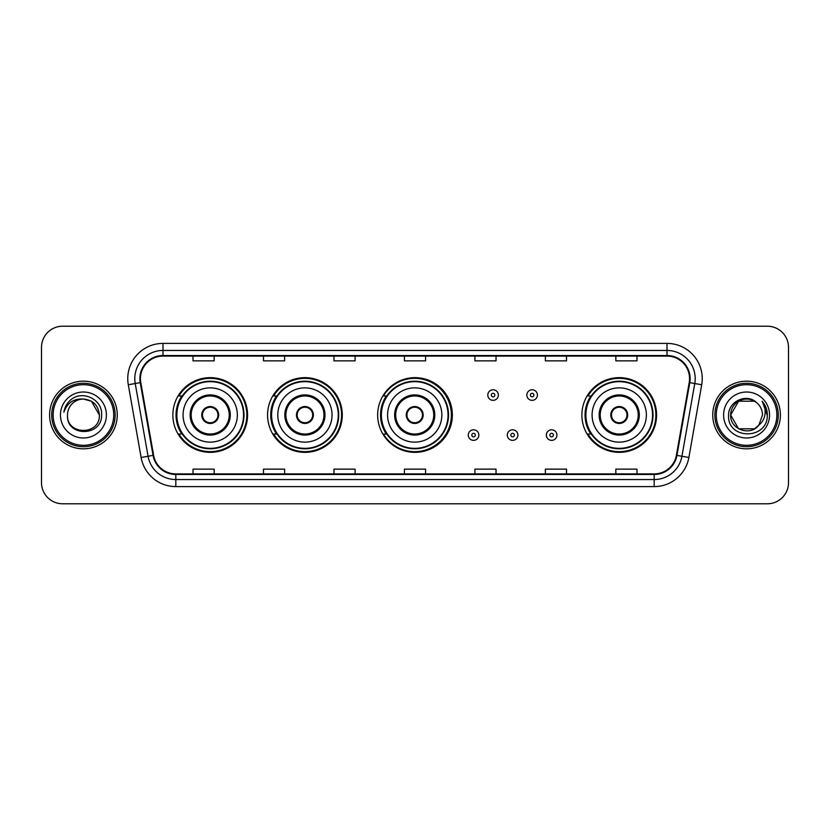 <?xml version="1.0" encoding="UTF-8"?>
<svg xmlns="http://www.w3.org/2000/svg" width="830" height="830" viewBox="0 0 830 830"><rect width="100%" height="100%" fill="white"/><g stroke="black" fill="none" stroke-linecap="round" stroke-linejoin="round"><path stroke-width="1.25" d="M581.882 415A37.35 37.35 0 0 0 619.232 452.35A37.35 37.35 0 0 0 656.582 415A37.35 37.35 0 0 0 619.232 377.65A37.35 37.35 0 0 0 581.882 415M377.65 415A37.35 37.35 0 0 0 415 452.35A37.35 37.35 0 0 0 452.35 415A37.35 37.35 0 0 0 415 377.65A37.35 37.35 0 0 0 377.65 415M267.571 415A37.35 37.35 0 0 0 304.921 452.35A37.35 37.35 0 0 0 342.271 415A37.35 37.35 0 0 0 304.921 377.65A37.35 37.35 0 0 0 267.571 415M172.858 415A37.35 37.35 0 0 0 210.208 452.35A37.35 37.35 0 0 0 247.558 415A37.35 37.35 0 0 0 210.208 377.65A37.35 37.35 0 0 0 172.858 415M181.812 434.028A34.175 34.175 0 0 1 181.812 395.972M276.535 434.028A34.175 34.175 0 0 1 276.535 395.972M386.324 434.028A34.175 34.175 0 0 1 386.324 395.972M590.836 434.028A34.175 34.175 0 0 1 590.836 395.972M41.5 347.345L41.5 482.655A21.144 21.144 0 0 0 62.644 503.789L767.356 503.789A21.144 21.144 0 0 0 788.5 482.655L788.5 347.345A21.144 21.144 0 0 0 767.356 326.211L62.644 326.211A21.144 21.144 0 0 0 41.5 347.345L41.5 482.655M49.603 415A33.823 33.823 0 0 0 83.436 448.823A33.823 33.823 0 0 0 117.258 415A33.823 33.823 0 0 0 83.436 381.178A33.823 33.823 0 0 0 49.603 415A33.823 33.823 0 0 0 83.436 448.823A33.823 33.823 0 0 0 117.258 415A33.823 33.823 0 0 0 83.436 381.178A33.823 33.823 0 0 0 49.603 415M712.742 415A33.823 33.823 0 0 0 746.564 448.823A33.823 33.823 0 0 0 780.397 415A33.823 33.823 0 0 0 746.564 381.178A33.823 33.823 0 0 0 712.742 415A33.823 33.823 0 0 0 746.564 448.823A33.823 33.823 0 0 0 780.397 415A33.823 33.823 0 0 0 746.564 381.178A33.823 33.823 0 0 0 712.742 415M140.446 378.636A22.555 22.555 0 0 1 162.991 356.091L667.009 356.091A22.555 22.555 0 0 1 689.211 382.557L676.388 455.276A22.555 22.555 0 0 1 654.185 473.909L175.815 473.909A22.555 22.555 0 0 1 153.612 455.276L140.789 382.557A22.555 22.555 0 0 1 140.446 378.636M139.876 378.636A23.116 23.116 0 0 0 140.228 382.651L153.052 455.38A23.116 23.116 0 0 0 175.815 474.48L654.185 474.48A23.116 23.116 0 0 0 676.948 455.38L689.772 382.651A23.116 23.116 0 0 0 667.009 355.52L162.991 355.52A23.116 23.116 0 0 0 139.876 378.636M128.297 384.757A35.234 35.234 0 0 1 162.991 343.402L667.009 343.402A35.234 35.234 0 0 1 701.703 384.757L688.879 457.486A35.234 35.234 0 0 1 654.185 486.598L175.815 486.598A35.234 35.234 0 0 1 141.121 457.486L128.297 384.757L135.228 383.533A28.189 28.189 0 0 1 162.991 350.447L667.009 350.447A28.189 28.189 0 0 1 694.772 383.533L681.938 456.261A28.189 28.189 0 0 1 654.185 479.553L175.815 479.553A28.189 28.189 0 0 1 148.062 456.261L135.228 383.533A28.189 28.189 0 0 1 134.802 378.636M767.356 326.211L62.644 326.211M62.644 503.789L767.356 503.789M788.5 482.655L788.5 347.345M676.948 455.38L681.938 456.261L694.772 383.533L701.703 384.757M404.428 356.091L404.428 360.863L425.572 360.863L425.572 356.091M333.961 356.091L333.961 360.863L355.095 360.863L355.095 356.091M263.484 356.091L263.484 360.863L284.628 360.863L284.628 356.091M193.017 356.091L193.017 360.863L214.161 360.863L214.161 356.091M474.905 356.091L474.905 360.863L496.039 360.863L496.039 356.091M545.372 356.091L545.372 360.863L566.517 360.863L566.517 356.091M615.839 356.091L615.839 360.863L636.984 360.863L636.984 356.091M425.572 473.909L425.572 469.137L404.428 469.137L404.428 473.909M355.095 473.909L355.095 469.137L333.961 469.137L333.961 473.909M284.628 473.909L284.628 469.137L263.484 469.137L263.484 473.909M214.161 473.909L214.161 469.137L193.017 469.137L193.017 473.909M496.039 473.909L496.039 469.137L474.905 469.137L474.905 473.909M566.517 473.909L566.517 469.137L545.372 469.137L545.372 473.909M636.984 473.909L636.984 469.137L615.839 469.137L615.839 473.909M113.731 415A30.305 30.305 0 0 0 83.436 384.695A30.305 30.305 0 0 0 53.13 415A30.305 30.305 0 0 0 83.436 445.305A30.305 30.305 0 0 0 113.731 415M115.142 415A31.716 31.716 0 0 0 83.436 383.284A31.716 31.716 0 0 0 51.719 415A31.716 31.716 0 0 0 83.436 446.716A31.716 31.716 0 0 0 115.142 415M83.436 399.064L91.393 401.201L99.361 415C98.417 405.32 93.105 400.008 83.436 399.064L91.393 401.201L99.361 415L91.393 401.201L83.436 399.064L91.393 401.201L99.361 415L91.393 401.201L83.436 399.064L91.393 401.201L99.361 415C100.337 435.553 66.525 435.553 67.5 415C66.016 437.265 102.308 436.756 101.592 415C102.827 399.77 83.042 389.893 71.318 399.406C67.178 402.716 64.699 406.99 63.879 412.209C67.168 402.861 73.683 398.483 83.436 399.064L91.393 401.201L99.361 415C100.337 435.553 66.525 435.553 67.5 415C66.525 435.553 100.337 435.553 99.361 415C100.337 435.553 66.525 435.553 67.5 415C66.525 435.553 100.337 435.553 99.361 415C100.337 435.553 66.525 435.553 67.5 415A15.936 15.936 0 0 1 83.436 399.064L91.393 401.201L99.361 415A15.936 15.936 0 0 0 99.351 414.419M60.455 415A22.981 22.981 0 0 0 83.436 437.981A22.981 22.981 0 0 0 106.406 415A22.981 22.981 0 0 0 83.436 392.019A22.981 22.981 0 0 0 60.455 415M183.077 415A27.131 27.131 0 0 1 210.208 387.869A27.131 27.131 0 0 1 237.339 415A27.131 27.131 0 0 1 210.208 442.131A27.131 27.131 0 0 1 183.077 415A27.131 27.131 0 0 0 210.208 442.131A27.131 27.131 0 0 0 237.339 415M191.18 415A19.028 19.028 0 0 0 210.208 434.028A19.028 19.028 0 0 0 229.236 415A19.028 19.028 0 0 0 210.208 395.972A19.028 19.028 0 0 0 191.18 415M182.237 395.972A33.823 33.823 0 0 0 182.237 434.028M243.543 415A33.335 33.335 0 0 0 210.208 381.665A33.335 33.335 0 0 0 176.873 415A33.335 33.335 0 0 0 210.208 448.335A33.335 33.335 0 0 0 243.543 415M201.752 415A8.456 8.456 0 0 0 210.208 423.456A8.456 8.456 0 0 0 218.663 415A8.456 8.456 0 0 0 210.208 406.544A8.456 8.456 0 0 0 201.752 415M246.852 415A36.645 36.645 0 0 1 178.896 434.028L182.289 434.028A33.791 33.791 0 0 0 243.999 415.083A33.791 33.791 0 0 0 182.289 395.972L178.896 395.972A36.645 36.645 0 0 1 246.852 415M202.022 412.884L202.313 412.884A8.176 8.176 0 0 1 218.114 412.884L217.668 412.884A7.75 7.75 0 0 1 210.208 422.75A7.75 7.75 0 0 1 202.748 412.884A7.75 7.75 0 0 1 217.668 412.884L218.394 412.884M218.394 417.117L218.114 417.117A8.176 8.176 0 0 1 202.313 417.117L202.022 417.117M754.532 428.799A15.936 15.936 0 0 0 758.838 425.168L754.532 428.799L738.607 428.799L730.639 415L738.607 401.201L754.532 401.201L757.002 402.965C747.228 392.714 728.408 401.16 728.584 415C726.79 439.589 766.661 440.232 767.314 416.193L767.345 415C767.283 409.771 765.551 405.185 762.127 401.232C764.731 405.497 765.644 410.093 764.876 415C764.171 419.108 762.158 422.491 758.838 425.168L758.516 425.541C749.895 436.59 729.819 429.162 730.639 415L738.607 428.799L754.532 428.799L758.838 425.168L755.269 428.353M776.87 415A30.305 30.305 0 0 0 746.564 384.695A30.305 30.305 0 0 0 716.269 415A30.305 30.305 0 0 0 746.564 445.305A30.305 30.305 0 0 0 776.87 415M778.281 415A31.716 31.716 0 0 0 746.564 383.284A31.716 31.716 0 0 0 714.858 415A31.716 31.716 0 0 0 746.564 446.716A31.716 31.716 0 0 0 778.281 415M758.838 425.168L762.5 415C762.407 410.196 760.581 406.181 757.002 402.965M723.594 415A22.981 22.981 0 0 0 746.564 437.981A22.981 22.981 0 0 0 769.545 415A22.981 22.981 0 0 0 746.564 392.019A22.981 22.981 0 0 0 723.594 415M754.532 401.201A15.936 15.936 0 0 0 730.639 415M762.282 401.409L767.335 415.602M762.127 401.232L766.277 408.433M277.791 415A27.131 27.131 0 0 1 304.921 387.869A27.131 27.131 0 0 1 332.052 415A27.131 27.131 0 0 1 304.921 442.131A27.131 27.131 0 0 1 277.791 415A27.131 27.131 0 0 0 304.921 442.131A27.131 27.131 0 0 0 332.052 415M285.894 415A19.028 19.028 0 0 0 304.921 434.028A19.028 19.028 0 0 0 323.949 415A19.028 19.028 0 0 0 304.921 395.972A19.028 19.028 0 0 0 285.894 415M276.961 395.972A33.823 33.823 0 0 0 276.961 434.028M338.256 415A33.335 33.335 0 0 0 304.921 381.665A33.335 33.335 0 0 0 271.586 415A33.335 33.335 0 0 0 304.921 448.335A33.335 33.335 0 0 0 338.256 415M296.466 415A8.456 8.456 0 0 0 304.921 423.456A8.456 8.456 0 0 0 313.377 415A8.456 8.456 0 0 0 304.921 406.544A8.456 8.456 0 0 0 296.466 415M341.566 415A36.645 36.645 0 0 1 273.61 434.028L277.002 434.028A33.791 33.791 0 0 0 338.713 415.083A33.791 33.791 0 0 0 277.002 395.972L273.61 395.972A36.645 36.645 0 0 1 341.566 415M296.735 412.884L297.026 412.884A8.176 8.176 0 0 1 312.827 412.884L312.381 412.884A7.75 7.75 0 0 1 304.921 422.75A7.75 7.75 0 0 1 297.462 412.884A7.75 7.75 0 0 1 312.381 412.884L313.107 412.884M313.107 417.117L312.827 417.117A8.176 8.176 0 0 1 297.026 417.117L296.735 417.117M387.589 415A27.131 27.131 0 0 1 414.72 387.869A27.131 27.131 0 0 1 441.851 415A27.131 27.131 0 0 1 414.72 442.131A27.131 27.131 0 0 1 387.589 415A27.131 27.131 0 0 0 414.72 442.131A27.131 27.131 0 0 0 441.851 415M395.692 415A19.028 19.028 0 0 0 414.72 434.028A19.028 19.028 0 0 0 433.748 415A19.028 19.028 0 0 0 414.72 395.972A19.028 19.028 0 0 0 395.692 415M386.749 395.972A33.823 33.823 0 0 0 386.749 434.028M448.055 415A33.335 33.335 0 0 0 414.72 381.665A33.335 33.335 0 0 0 381.385 415A33.335 33.335 0 0 0 414.72 448.335A33.335 33.335 0 0 0 448.055 415M406.264 415A8.456 8.456 0 0 0 414.72 423.456A8.456 8.456 0 0 0 423.176 415A8.456 8.456 0 0 0 414.72 406.544A8.456 8.456 0 0 0 406.264 415M451.364 415A36.645 36.645 0 0 1 383.398 434.028L386.801 434.028A33.791 33.791 0 0 0 448.511 415.083A33.791 33.791 0 0 0 386.801 395.972L383.398 395.972A36.645 36.645 0 0 1 451.364 415M406.534 412.884L406.814 412.884A8.176 8.176 0 0 1 422.615 412.884L422.18 412.884A7.75 7.75 0 0 1 414.72 422.75A7.75 7.75 0 0 1 407.26 412.884A7.75 7.75 0 0 1 422.18 412.884L422.906 412.884M422.906 417.117L422.18 417.117A7.75 7.75 0 0 1 407.26 417.117L406.534 417.117M422.18 417.117L422.615 417.117A8.176 8.176 0 0 1 406.814 417.117L407.26 417.117M592.091 415A27.131 27.131 0 0 1 619.232 387.869A27.131 27.131 0 0 1 646.363 415A27.131 27.131 0 0 1 619.232 442.131A27.131 27.131 0 0 1 592.091 415A27.131 27.131 0 0 0 619.232 442.131A27.131 27.131 0 0 0 646.363 415M600.204 415A19.028 19.028 0 0 0 619.232 434.028A19.028 19.028 0 0 0 638.249 415A19.028 19.028 0 0 0 619.232 395.972A19.028 19.028 0 0 0 600.204 415M591.261 395.972A33.823 33.823 0 0 0 591.261 434.028M652.556 415A33.335 33.335 0 0 0 619.232 381.665A33.335 33.335 0 0 0 585.897 415A33.335 33.335 0 0 0 619.232 448.335A33.335 33.335 0 0 0 652.556 415M610.766 415A8.456 8.456 0 0 0 619.232 423.456A8.456 8.456 0 0 0 627.688 415A8.456 8.456 0 0 0 619.232 406.544A8.456 8.456 0 0 0 610.766 415M655.876 415A36.645 36.645 0 0 1 587.91 434.028L591.302 434.028A33.791 33.791 0 0 0 653.013 415.083A33.791 33.791 0 0 0 591.302 395.972L587.91 395.972A36.645 36.645 0 0 1 655.876 415M611.036 412.884L611.326 412.884A8.176 8.176 0 0 1 627.127 412.884L626.681 412.884A7.75 7.75 0 0 1 619.232 422.75A7.75 7.75 0 0 1 611.772 412.884A7.75 7.75 0 0 1 626.681 412.884L627.418 412.884M627.418 417.117L626.681 417.117A7.75 7.75 0 0 1 611.772 417.117L611.036 417.117M626.681 417.117L627.127 417.117A8.176 8.176 0 0 1 611.326 417.117L611.772 417.117M498.363 395.059A5.281 5.281 0 0 1 493.082 400.34A5.281 5.281 0 0 1 487.801 395.059A5.281 5.281 0 0 1 493.082 389.768A5.281 5.281 0 0 1 498.363 395.059A5.281 5.281 0 0 0 493.082 389.768A5.281 5.281 0 0 0 487.801 395.059M537.404 395.059A5.281 5.281 0 0 1 532.123 400.34A5.281 5.281 0 0 1 526.843 395.059A5.281 5.281 0 0 1 532.123 389.768A5.281 5.281 0 0 1 537.404 395.059A5.281 5.281 0 0 0 532.123 389.768A5.281 5.281 0 0 0 526.843 395.059M468.276 435.086A5.281 5.281 0 0 1 473.567 429.795A5.281 5.281 0 0 1 478.848 435.086A5.281 5.281 0 0 1 473.567 440.367A5.281 5.281 0 0 1 468.276 435.086A5.281 5.281 0 0 0 473.567 440.367A5.281 5.281 0 0 0 478.848 435.086M507.317 435.086A5.281 5.281 0 0 1 512.608 429.795A5.281 5.281 0 0 1 517.889 435.086A5.281 5.281 0 0 1 512.608 440.367A5.281 5.281 0 0 1 507.317 435.086A5.281 5.281 0 0 0 512.608 440.367A5.281 5.281 0 0 0 517.889 435.086M546.358 435.086A5.281 5.281 0 0 1 551.649 429.795A5.281 5.281 0 0 1 556.93 435.086A5.281 5.281 0 0 1 551.649 440.367A5.281 5.281 0 0 1 546.358 435.086A5.281 5.281 0 0 0 551.649 440.367A5.281 5.281 0 0 0 556.93 435.086M667.009 343.402L667.009 355.52M135.228 383.533L140.228 382.651M175.815 486.598L175.815 474.48M654.185 474.48L654.185 486.598M141.121 457.486L153.052 455.38M689.772 382.651L694.772 383.533M162.991 343.402L162.991 355.52M681.938 456.261L688.879 457.486M230.294 415A20.086 20.086 0 0 0 210.208 394.914A20.086 20.086 0 0 0 190.122 415A20.086 20.086 0 0 0 210.208 435.086A20.086 20.086 0 0 0 230.294 415M325.007 415A20.086 20.086 0 0 0 304.921 394.914A20.086 20.086 0 0 0 284.835 415A20.086 20.086 0 0 0 304.921 435.086A20.086 20.086 0 0 0 325.007 415M434.806 415A20.086 20.086 0 0 0 414.72 394.914A20.086 20.086 0 0 0 394.634 415A20.086 20.086 0 0 0 414.72 435.086A20.086 20.086 0 0 0 434.806 415M639.308 415A20.086 20.086 0 0 0 619.232 394.914A20.086 20.086 0 0 0 599.146 415A20.086 20.086 0 0 0 619.232 435.086A20.086 20.086 0 0 0 639.308 415M491.319 395.059A1.764 1.764 0 0 0 493.082 396.823A1.764 1.764 0 0 0 494.846 395.059A1.764 1.764 0 0 0 493.082 393.296A1.764 1.764 0 0 0 491.319 395.059M530.36 395.059A1.764 1.764 0 0 0 532.123 396.823A1.764 1.764 0 0 0 533.887 395.059A1.764 1.764 0 0 0 532.123 393.296A1.764 1.764 0 0 0 530.36 395.059M475.32 435.086A1.764 1.764 0 0 0 473.567 433.322A1.764 1.764 0 0 0 471.803 435.086A1.764 1.764 0 0 0 473.567 436.85A1.764 1.764 0 0 0 475.32 435.086M514.361 435.086A1.764 1.764 0 0 0 512.608 433.322A1.764 1.764 0 0 0 510.844 435.086A1.764 1.764 0 0 0 512.608 436.85A1.764 1.764 0 0 0 514.361 435.086M553.403 435.086A1.764 1.764 0 0 0 551.649 433.322A1.764 1.764 0 0 0 549.885 435.086A1.764 1.764 0 0 0 551.649 436.85A1.764 1.764 0 0 0 553.403 435.086"/></g></svg>
